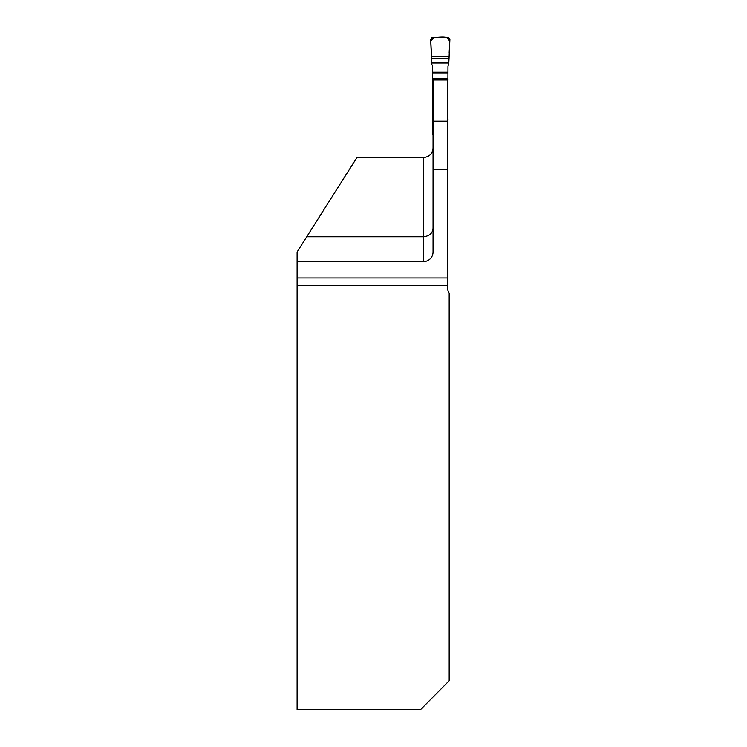 <?xml version="1.0" encoding="UTF-8"?>
<svg xmlns="http://www.w3.org/2000/svg" width="747" height="747" viewBox="0 0 747 747"><rect width="100%" height="100%" fill="white"/><g stroke="black" fill="none" stroke-linecap="round" stroke-linejoin="round"><path stroke-width="1.12" d="M297.101 261.609L423.428 261.609A9.627 9.627 0 0 0 433.055 251.982L433.055 79.976L447.49 79.976L447.49 287.595A9.627 9.627 0 0 0 449.18 293.039L449.18 680.778L420.552 709.65L297.101 709.65L297.101 251.982L306.756 236.743L423.428 236.743C429.441 236.099 432.644 233.26 433.055 228.237M433.055 147.981C432.746 153.565 429.544 156.777 423.428 157.608L356.879 157.608L306.756 236.743M447.49 277.977L297.101 277.977M447.49 134.777A1.924 1.924 0 0 0 447.714 134.469L447.976 66.819A4.052 4.024 90 0 1 448.732 64.447L449.115 56.604L431.439 56.604L430.655 39.432L432.541 37.35L448.004 37.35L432.541 37.35L430.655 39.432L431.813 64.447A4.052 4.024 90 0 1 432.578 66.819L432.83 134.469A1.924 1.924 0 0 0 433.055 134.777M449.115 56.604L449.899 39.432L448.004 37.35L449.899 39.432L449.115 56.604L449.881 39.04C445.529 35.557 437.154 37.836 431.439 37.714C429.842 43.83 432.093 52.057 431.439 56.604L449.115 56.604L431.439 56.604M449.143 53.214L449.778 41.122L446.603 37.35L433.951 37.35L430.776 41.122L431.411 53.214L430.776 41.122L433.951 37.35L446.603 37.35L449.778 41.122L449.143 53.214M423.428 261.609L423.428 157.608M447.49 285.671L297.101 285.671M433.055 169.298L447.49 169.298M433.055 121.173L447.49 121.173M449.068 58.294L431.486 58.294M431.682 62.169L448.872 62.169M448.826 63.009L431.729 63.009M447.976 72.198L432.578 72.198M432.578 72.861L447.976 72.861M432.578 78.799L447.976 78.799M432.578 79.602L447.976 79.602M432.578 81.881L433.055 81.881M447.49 81.881L447.976 81.881M432.578 117.13L433.055 117.13M447.49 117.13L447.976 117.13M432.578 119.315L433.055 119.315M447.49 119.315L447.976 119.315M432.578 119.688L433.055 119.688M447.49 119.688L447.976 119.688M432.578 120.967L433.055 120.967M447.49 120.967L447.976 120.967M432.578 129.016L433.055 129.016M447.49 129.016L447.976 129.016"/></g></svg>
